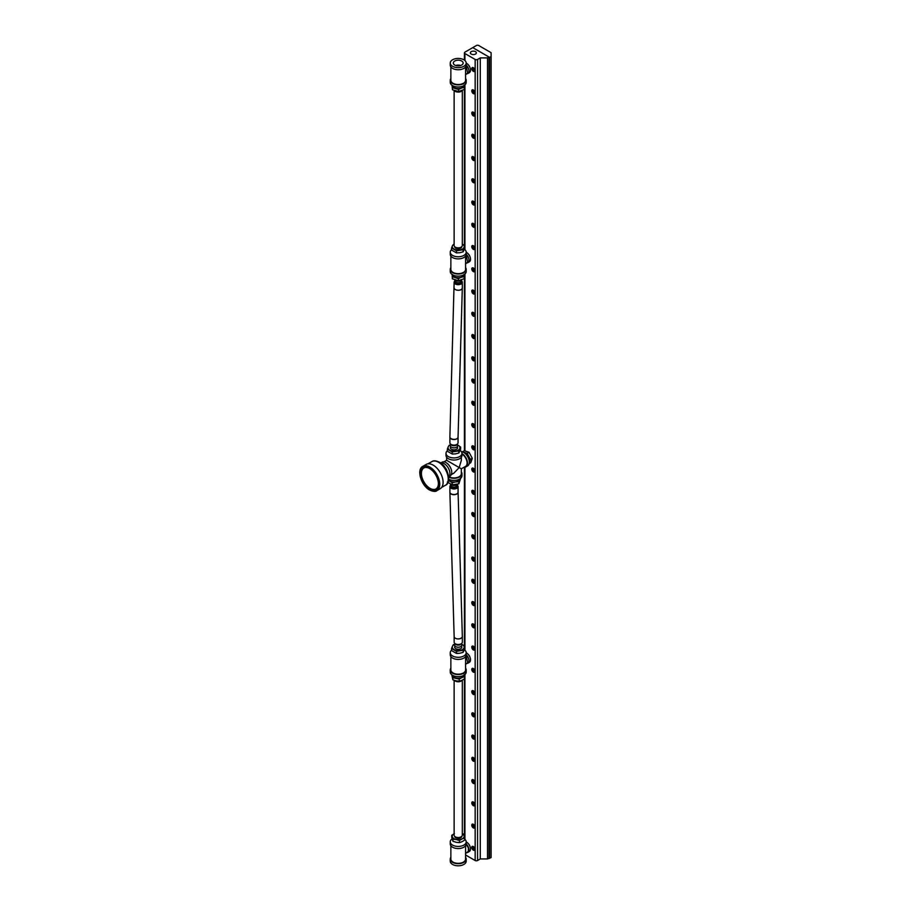 <?xml version="1.0" encoding="UTF-8"?>
<svg xmlns="http://www.w3.org/2000/svg" width="911" height="911" viewBox="0 0 911 911"><rect width="100%" height="100%" fill="white"/><g stroke="black" fill="none" stroke-linecap="round" stroke-linejoin="round"><path stroke-width="1.37" d="M474.893 848.847A1.389 0.797 60 0 1 474.642 849.2A1.389 0.797 60 0 1 473.948 849.132A1.389 0.797 60 0 1 473.048 847.913A1.389 0.797 60 0 1 473.264 846.797A1.389 0.797 60 0 1 473.686 846.763M473.356 846.524L473.356 846.524A2.232 1.287 -120 0 0 471.773 847.435A2.232 1.287 -120 0 0 473.356 850.168A2.232 1.287 -120 0 0 474.927 849.257A2.232 1.287 -120 0 0 473.356 846.524M474.893 826.596A1.389 0.797 60 0 1 474.642 826.949A1.389 0.797 60 0 1 473.948 826.881A1.389 0.797 60 0 1 473.048 825.662A1.389 0.797 60 0 1 473.264 824.546A1.389 0.797 60 0 1 473.686 824.512M473.356 824.273L473.356 824.273A2.232 1.287 -120 0 0 471.773 825.184A2.232 1.287 -120 0 0 473.356 827.917A2.232 1.287 -120 0 0 474.927 827.006A2.232 1.287 -120 0 0 473.356 824.273M474.893 804.345A1.389 0.797 60 0 1 474.642 804.698A1.389 0.797 60 0 1 473.948 804.629A1.389 0.797 60 0 1 473.048 803.411A1.389 0.797 60 0 1 473.264 802.295A1.389 0.797 60 0 1 473.686 802.261M473.356 802.022L473.356 802.022A2.232 1.287 -120 0 0 471.773 802.933A2.232 1.287 -120 0 0 473.356 805.666A2.232 1.287 -120 0 0 474.927 804.755A2.232 1.287 -120 0 0 473.356 802.022M474.893 782.093A1.389 0.797 60 0 1 474.642 782.447A1.389 0.797 60 0 1 473.948 782.378A1.389 0.797 60 0 1 473.048 781.16A1.389 0.797 60 0 1 473.264 780.044A1.389 0.797 60 0 1 473.686 780.01M473.356 779.77L473.356 779.77A2.232 1.287 -120 0 0 471.773 780.681A2.232 1.287 -120 0 0 473.356 783.414A2.232 1.287 -120 0 0 474.927 782.503A2.232 1.287 -120 0 0 473.356 779.77M474.893 759.842A1.389 0.797 60 0 1 474.642 760.195A1.389 0.797 60 0 1 473.948 760.127A1.389 0.797 60 0 1 473.048 758.909A1.389 0.797 60 0 1 473.264 757.793A1.389 0.797 60 0 1 473.686 757.758M473.356 757.519L473.356 757.519A2.232 1.287 -120 0 0 471.773 758.43A2.232 1.287 -120 0 0 473.356 761.163A2.232 1.287 -120 0 0 474.927 760.252A2.232 1.287 -120 0 0 473.356 757.519M474.893 737.591A1.389 0.797 60 0 1 474.642 737.944A1.389 0.797 60 0 1 473.948 737.876A1.389 0.797 60 0 1 473.048 736.657A1.389 0.797 60 0 1 473.264 735.541A1.389 0.797 60 0 1 473.686 735.496M473.356 735.268L473.356 735.268A2.232 1.287 -120 0 0 471.773 736.179A2.232 1.287 -120 0 0 473.356 738.912A2.232 1.287 -120 0 0 474.927 738.001A2.232 1.287 -120 0 0 473.356 735.268M474.893 715.34A1.389 0.797 60 0 1 474.642 715.693A1.389 0.797 60 0 1 473.948 715.625A1.389 0.797 60 0 1 473.048 714.406A1.389 0.797 60 0 1 473.264 713.29A1.389 0.797 60 0 1 473.686 713.245M473.356 713.017L473.356 713.017A2.232 1.287 -120 0 0 471.773 713.928A2.232 1.287 -120 0 0 473.356 716.661A2.232 1.287 -120 0 0 474.927 715.75A2.232 1.287 -120 0 0 473.356 713.017M474.893 693.089A1.389 0.797 60 0 1 474.642 693.442A1.389 0.797 60 0 1 473.948 693.373A1.389 0.797 60 0 1 473.048 692.144A1.389 0.797 60 0 1 473.264 691.039A1.389 0.797 60 0 1 473.686 690.993M473.356 690.766L473.356 690.766A2.232 1.287 -120 0 0 471.773 691.677A2.232 1.287 -120 0 0 473.356 694.41A2.232 1.287 -120 0 0 474.927 693.499A2.232 1.287 -120 0 0 473.356 690.766M474.893 670.838A1.389 0.797 60 0 1 474.642 671.191A1.389 0.797 60 0 1 473.948 671.122A1.389 0.797 60 0 1 473.048 669.892A1.389 0.797 60 0 1 473.264 668.788A1.389 0.797 60 0 1 473.686 668.742M473.356 668.515L473.356 668.515A2.232 1.287 -120 0 0 471.773 669.426A2.232 1.287 -120 0 0 473.356 672.159A2.232 1.287 -120 0 0 474.927 671.248A2.232 1.287 -120 0 0 473.356 668.515M474.893 648.586A1.389 0.797 60 0 1 474.642 648.928A1.389 0.797 60 0 1 473.948 648.86A1.389 0.797 60 0 1 473.048 647.641A1.389 0.797 60 0 1 473.264 646.537A1.389 0.797 60 0 1 473.686 646.491M473.356 646.252L473.356 646.252A2.232 1.287 -120 0 0 471.773 647.174A2.232 1.287 -120 0 0 473.356 649.907A2.232 1.287 -120 0 0 474.927 648.996A2.232 1.287 -120 0 0 473.356 646.252M474.893 626.335A1.389 0.797 60 0 1 474.642 626.677A1.389 0.797 60 0 1 473.948 626.609A1.389 0.797 60 0 1 473.048 625.39A1.389 0.797 60 0 1 473.264 624.286A1.389 0.797 60 0 1 473.686 624.24M473.356 624.001L473.356 624.001A2.232 1.287 -120 0 0 471.773 624.923A2.232 1.287 -120 0 0 473.356 627.656A2.232 1.287 -120 0 0 474.927 626.745A2.232 1.287 -120 0 0 473.356 624.001M474.893 604.084A1.389 0.797 60 0 1 474.642 604.426A1.389 0.797 60 0 1 473.948 604.357A1.389 0.797 60 0 1 473.048 603.139A1.389 0.797 60 0 1 473.264 602.034A1.389 0.797 60 0 1 473.686 601.989M473.356 601.75L473.356 601.75A2.232 1.287 -120 0 0 471.773 602.672A2.232 1.287 -120 0 0 473.356 605.405A2.232 1.287 -120 0 0 474.927 604.494A2.232 1.287 -120 0 0 473.356 601.75M474.893 581.833A1.389 0.797 60 0 1 474.642 582.175A1.389 0.797 60 0 1 473.948 582.106A1.389 0.797 60 0 1 473.048 580.888A1.389 0.797 60 0 1 473.264 579.783A1.389 0.797 60 0 1 473.686 579.738M473.356 579.498L473.356 579.498A2.232 1.287 -120 0 0 471.773 580.421A2.232 1.287 -120 0 0 473.356 583.154A2.232 1.287 -120 0 0 474.927 582.243A2.232 1.287 -120 0 0 473.356 579.498M474.893 559.582A1.389 0.797 60 0 1 474.642 559.923A1.389 0.797 60 0 1 473.948 559.855A1.389 0.797 60 0 1 473.048 558.637A1.389 0.797 60 0 1 473.264 557.532A1.389 0.797 60 0 1 473.686 557.486M473.356 557.247L473.356 557.247A2.232 1.287 -120 0 0 471.773 558.158A2.232 1.287 -120 0 0 473.356 560.903A2.232 1.287 -120 0 0 474.927 559.992A2.232 1.287 -120 0 0 473.356 557.247M474.893 537.331A1.389 0.797 60 0 1 474.642 537.672A1.389 0.797 60 0 1 473.948 537.604A1.389 0.797 60 0 1 473.048 536.385A1.389 0.797 60 0 1 473.264 535.281A1.389 0.797 60 0 1 473.686 535.235M473.356 534.996L473.356 534.996A2.232 1.287 -120 0 0 471.773 535.907A2.232 1.287 -120 0 0 473.356 538.652A2.232 1.287 -120 0 0 474.927 537.741A2.232 1.287 -120 0 0 473.356 534.996M474.893 515.079A1.389 0.797 60 0 1 474.642 515.421A1.389 0.797 60 0 1 473.948 515.353A1.389 0.797 60 0 1 473.048 514.134A1.389 0.797 60 0 1 473.264 513.03A1.389 0.797 60 0 1 473.686 512.984M473.356 512.745L473.356 512.745A2.232 1.287 -120 0 0 471.773 513.656A2.232 1.287 -120 0 0 473.356 516.4A2.232 1.287 -120 0 0 474.927 515.489A2.232 1.287 -120 0 0 473.356 512.745M474.893 492.828A1.389 0.797 60 0 1 474.642 493.17A1.389 0.797 60 0 1 473.948 493.102A1.389 0.797 60 0 1 473.048 491.883A1.389 0.797 60 0 1 473.264 490.778A1.389 0.797 60 0 1 473.686 490.733M473.356 490.494L473.356 490.494A2.232 1.287 -120 0 0 471.773 491.405A2.232 1.287 -120 0 0 473.356 494.149A2.232 1.287 -120 0 0 474.927 493.238A2.232 1.287 -120 0 0 473.356 490.494M474.893 470.577A1.389 0.797 60 0 1 474.642 470.919A1.389 0.797 60 0 1 473.948 470.85A1.389 0.797 60 0 1 473.048 469.632A1.389 0.797 60 0 1 473.264 468.527A1.389 0.797 60 0 1 473.686 468.482M473.356 468.243L473.356 468.243A2.232 1.287 -120 0 0 471.773 469.154A2.232 1.287 -120 0 0 473.356 471.898A2.232 1.287 -120 0 0 474.927 470.987A2.232 1.287 -120 0 0 473.356 468.243M474.893 448.314A1.389 0.797 60 0 1 474.642 448.667A1.389 0.797 60 0 1 473.948 448.599A1.389 0.797 60 0 1 473.048 447.381A1.389 0.797 60 0 1 473.264 446.276A1.389 0.797 60 0 1 473.686 446.231M473.356 445.991L473.356 445.991A2.232 1.287 -120 0 0 471.773 446.902A2.232 1.287 -120 0 0 473.356 449.647A2.232 1.287 -120 0 0 474.927 448.736A2.232 1.287 -120 0 0 473.356 445.991M474.893 426.063A1.389 0.797 60 0 1 474.642 426.416A1.389 0.797 60 0 1 473.948 426.348A1.389 0.797 60 0 1 473.048 425.13A1.389 0.797 60 0 1 473.264 424.025A1.389 0.797 60 0 1 473.686 423.979M473.356 423.74L473.356 423.74A2.232 1.287 -120 0 0 471.773 424.651A2.232 1.287 -120 0 0 473.356 427.396A2.232 1.287 -120 0 0 474.927 426.485A2.232 1.287 -120 0 0 473.356 423.74M474.893 403.812A1.389 0.797 60 0 1 474.642 404.165A1.389 0.797 60 0 1 473.948 404.097A1.389 0.797 60 0 1 473.048 402.878A1.389 0.797 60 0 1 473.264 401.774A1.389 0.797 60 0 1 473.686 401.728M473.356 401.489L473.356 401.489A2.232 1.287 -120 0 0 471.773 402.4A2.232 1.287 -120 0 0 473.356 405.144A2.232 1.287 -120 0 0 474.927 404.222A2.232 1.287 -120 0 0 473.356 401.489M474.893 381.561A1.389 0.797 60 0 1 474.642 381.914A1.389 0.797 60 0 1 473.948 381.846A1.389 0.797 60 0 1 473.048 380.627A1.389 0.797 60 0 1 473.264 379.511A1.389 0.797 60 0 1 473.686 379.477M473.356 379.238L473.356 379.238A2.232 1.287 -120 0 0 471.773 380.149A2.232 1.287 -120 0 0 473.356 382.893A2.232 1.287 -120 0 0 474.927 381.971A2.232 1.287 -120 0 0 473.356 379.238M474.893 359.31A1.389 0.797 60 0 1 474.642 359.663A1.389 0.797 60 0 1 473.948 359.594A1.389 0.797 60 0 1 473.048 358.376A1.389 0.797 60 0 1 473.264 357.26A1.389 0.797 60 0 1 473.686 357.226M473.356 356.987L473.356 356.987A2.232 1.287 -120 0 0 471.773 357.898A2.232 1.287 -120 0 0 473.356 360.642A2.232 1.287 -120 0 0 474.927 359.72A2.232 1.287 -120 0 0 473.356 356.987M474.893 337.059A1.389 0.797 60 0 1 474.642 337.412A1.389 0.797 60 0 1 473.948 337.343A1.389 0.797 60 0 1 473.048 336.125A1.389 0.797 60 0 1 473.264 335.009A1.389 0.797 60 0 1 473.686 334.975M473.356 334.736L473.356 334.736A2.232 1.287 -120 0 0 471.773 335.647A2.232 1.287 -120 0 0 473.356 338.38A2.232 1.287 -120 0 0 474.927 337.469A2.232 1.287 -120 0 0 473.356 334.736M474.893 314.807A1.389 0.797 60 0 1 474.642 315.16A1.389 0.797 60 0 1 473.948 315.092A1.389 0.797 60 0 1 473.048 313.874A1.389 0.797 60 0 1 473.264 312.758A1.389 0.797 60 0 1 473.686 312.724M473.356 312.484L473.356 312.484A2.232 1.287 -120 0 0 471.773 313.395A2.232 1.287 -120 0 0 473.356 316.128A2.232 1.287 -120 0 0 474.927 315.217A2.232 1.287 -120 0 0 473.356 312.484M474.893 292.556A1.389 0.797 60 0 1 474.642 292.909A1.389 0.797 60 0 1 473.948 292.841A1.389 0.797 60 0 1 473.048 291.622A1.389 0.797 60 0 1 473.264 290.507A1.389 0.797 60 0 1 473.686 290.472M473.356 290.233L473.356 290.233A2.232 1.287 -120 0 0 471.773 291.144A2.232 1.287 -120 0 0 473.356 293.877A2.232 1.287 -120 0 0 474.927 292.966A2.232 1.287 -120 0 0 473.356 290.233M474.893 270.305A1.389 0.797 60 0 1 474.642 270.658A1.389 0.797 60 0 1 473.948 270.59A1.389 0.797 60 0 1 473.048 269.371A1.389 0.797 60 0 1 473.264 268.255A1.389 0.797 60 0 1 473.686 268.221M473.356 267.982L473.356 267.982A2.232 1.287 -120 0 0 471.773 268.893A2.232 1.287 -120 0 0 473.356 271.626A2.232 1.287 -120 0 0 474.927 270.715A2.232 1.287 -120 0 0 473.356 267.982M474.893 248.054A1.389 0.797 60 0 1 474.642 248.407A1.389 0.797 60 0 1 473.948 248.339A1.389 0.797 60 0 1 473.048 247.12A1.389 0.797 60 0 1 473.264 246.004A1.389 0.797 60 0 1 473.686 245.97M473.356 245.731L473.356 245.731A2.232 1.287 -120 0 0 471.773 246.642A2.232 1.287 -120 0 0 473.356 249.375A2.232 1.287 -120 0 0 474.927 248.464A2.232 1.287 -120 0 0 473.356 245.731M474.893 225.803A1.389 0.797 60 0 1 474.642 226.156A1.389 0.797 60 0 1 473.948 226.087A1.389 0.797 60 0 1 473.048 224.869A1.389 0.797 60 0 1 473.264 223.753A1.389 0.797 60 0 1 473.686 223.719M473.356 223.48L473.356 223.48A2.232 1.287 -120 0 0 471.773 224.391A2.232 1.287 -120 0 0 473.356 227.124A2.232 1.287 -120 0 0 474.927 226.213A2.232 1.287 -120 0 0 473.356 223.48M474.893 203.552A1.389 0.797 60 0 1 474.642 203.905A1.389 0.797 60 0 1 473.948 203.836A1.389 0.797 60 0 1 473.048 202.618A1.389 0.797 60 0 1 473.264 201.502A1.389 0.797 60 0 1 473.686 201.456M473.356 201.229L473.356 201.229A2.232 1.287 -120 0 0 471.773 202.14A2.232 1.287 -120 0 0 473.356 204.873A2.232 1.287 -120 0 0 474.927 203.962A2.232 1.287 -120 0 0 473.356 201.229M474.893 181.3A1.389 0.797 60 0 1 474.642 181.653A1.389 0.797 60 0 1 473.948 181.585A1.389 0.797 60 0 1 473.048 180.367A1.389 0.797 60 0 1 473.264 179.251A1.389 0.797 60 0 1 473.686 179.205M473.356 178.977L473.356 178.977A2.232 1.287 -120 0 0 471.773 179.888A2.232 1.287 -120 0 0 473.356 182.621A2.232 1.287 -120 0 0 474.927 181.71A2.232 1.287 -120 0 0 473.356 178.977M474.893 159.049A1.389 0.797 60 0 1 474.642 159.402A1.389 0.797 60 0 1 473.948 159.334A1.389 0.797 60 0 1 473.048 158.104A1.389 0.797 60 0 1 473.264 156.999A1.389 0.797 60 0 1 473.686 156.954M473.356 156.726L473.356 156.726A2.232 1.287 -120 0 0 471.773 157.637A2.232 1.287 -120 0 0 473.356 160.37A2.232 1.287 -120 0 0 474.927 159.459A2.232 1.287 -120 0 0 473.356 156.726M474.893 136.798A1.389 0.797 60 0 1 474.642 137.151A1.389 0.797 60 0 1 473.948 137.083A1.389 0.797 60 0 1 473.048 135.853A1.389 0.797 60 0 1 473.264 134.748A1.389 0.797 60 0 1 473.686 134.703M473.356 134.475L473.356 134.475A2.232 1.287 -120 0 0 471.773 135.386A2.232 1.287 -120 0 0 473.356 138.119A2.232 1.287 -120 0 0 474.927 137.208A2.232 1.287 -120 0 0 473.356 134.475M474.893 114.547A1.389 0.797 60 0 1 474.642 114.888A1.389 0.797 60 0 1 473.948 114.82A1.389 0.797 60 0 1 473.048 113.602A1.389 0.797 60 0 1 473.264 112.497A1.389 0.797 60 0 1 473.686 112.452M473.356 112.212L473.356 112.212A2.232 1.287 -120 0 0 471.773 113.135A2.232 1.287 -120 0 0 473.356 115.868A2.232 1.287 -120 0 0 474.927 114.957A2.232 1.287 -120 0 0 473.356 112.212M474.893 92.296A1.389 0.797 60 0 1 474.642 92.637A1.389 0.797 60 0 1 473.948 92.569A1.389 0.797 60 0 1 473.048 91.351A1.389 0.797 60 0 1 473.264 90.246A1.389 0.797 60 0 1 473.686 90.2M473.356 89.961L473.356 89.961A2.232 1.287 -120 0 0 471.773 90.884A2.232 1.287 -120 0 0 473.356 93.617A2.232 1.287 -120 0 0 474.927 92.706A2.232 1.287 -120 0 0 473.356 89.961M474.893 70.045A1.389 0.797 60 0 1 474.642 70.386A1.389 0.797 60 0 1 473.948 70.318A1.389 0.797 60 0 1 473.048 69.099A1.389 0.797 60 0 1 473.264 67.995A1.389 0.797 60 0 1 473.686 67.949M473.356 67.71L473.356 67.71A2.232 1.287 -120 0 0 471.773 68.632A2.232 1.287 -120 0 0 473.356 71.365A2.232 1.287 -120 0 0 474.927 70.454A2.232 1.287 -120 0 0 473.356 67.71M471.238 54.068A2.984 1.72 180 0 1 470.372 52.849A2.984 1.72 180 0 1 472.205 51.267A2.984 1.72 180 0 1 475.462 51.631A2.984 1.72 180 0 1 476.328 52.849A2.984 1.72 180 0 1 474.494 54.444A2.984 1.72 180 0 1 471.238 54.068M465.578 854.985L475.155 860.519A1.708 0.979 0 0 0 477.569 860.519L480.279 858.948L487.499 858.948L491.109 857.558L491.109 52.679L478.765 45.55A1.708 0.979 0 0 0 476.362 45.55L472.752 47.634L489.002 57.029L489.002 858.082M489.002 57.029L487.499 57.894L480.279 57.894L477.569 59.454A1.708 0.979 180 0 1 475.155 59.454L464.917 53.544A1.708 0.979 180 0 1 464.416 52.849A1.708 0.979 180 0 1 464.917 52.155L472.752 47.634L489.606 57.37L489.606 858.435M487.499 57.894L487.499 858.948M480.279 57.894L480.279 858.948M489.606 57.37L491.109 56.505M450.865 66.913L450.865 80.282A7.356 4.248 180 0 0 455.409 84.199A7.356 4.248 180 0 0 463.426 83.277A7.356 4.248 180 0 0 465.578 80.282L465.578 66.913M465.498 74.782L467.662 73.085L466.17 65.49M461.695 65.034A4.919 2.835 180 0 1 456.388 65.66A4.919 2.835 180 0 1 453.314 63.098A4.919 2.835 180 0 1 454.748 61.026A4.919 2.835 180 0 1 460.157 60.422A4.919 2.835 180 0 1 463.141 63.098A4.919 2.835 180 0 1 461.695 65.034M465.578 78.505A7.971 4.601 180 0 1 466.193 80.282A7.971 4.601 180 0 1 463.858 83.527A7.971 4.601 180 0 1 455.17 84.529A7.971 4.601 180 0 1 450.25 80.282A7.971 4.601 180 0 1 450.865 78.505M466.193 80.282L466.193 82.389A7.971 4.601 180 0 1 463.858 85.645A7.971 4.601 180 0 1 455.17 86.647A7.971 4.601 180 0 1 450.25 82.389L450.25 80.282M452.585 59.773A7.971 4.601 180 0 1 461.273 58.782A7.971 4.601 180 0 1 466.193 63.03A7.971 4.601 180 0 1 463.858 66.287A7.971 4.601 180 0 1 455.17 67.289A7.971 4.601 180 0 1 450.25 63.03A7.971 4.601 180 0 1 452.585 59.773M466.193 63.03L466.193 65.148A7.971 4.601 180 0 1 463.858 68.405A7.971 4.601 180 0 1 455.17 69.395A7.971 4.601 180 0 1 450.25 65.148L450.25 63.03M466.193 65.102A5.523 3.188 60 0 1 467.821 73.54L469.37 72.652A5.523 3.188 -120 0 0 470.213 68.223A5.523 3.188 -120 0 0 466.603 63.36A5.523 3.188 -120 0 0 466.193 63.155M455.751 65.49A4.726 2.733 180 0 1 460.693 65.49M467.821 73.54A5.523 3.188 60 0 1 466.648 73.791M450.865 256.059L450.865 269.417A7.356 4.248 180 0 0 455.409 273.346A7.356 4.248 180 0 0 463.426 272.423A7.356 4.248 180 0 0 465.578 269.417L465.578 256.059M465.498 263.917L467.662 262.22L466.17 254.624M465.578 267.64A7.971 4.601 180 0 1 466.193 269.417A7.971 4.601 180 0 1 463.858 272.674A7.971 4.601 180 0 1 455.17 273.664A7.971 4.601 180 0 1 450.25 269.417A7.971 4.601 180 0 1 450.865 267.64M466.193 269.417L466.193 271.524A7.971 4.601 180 0 1 463.858 274.78A7.971 4.601 180 0 1 455.17 275.782A7.971 4.601 180 0 1 450.25 271.524L450.25 269.417M464.405 249.272A7.971 4.601 180 0 1 466.193 252.165A7.971 4.601 180 0 1 463.858 255.422A7.971 4.601 180 0 1 455.17 256.424A7.971 4.601 180 0 1 450.25 252.165A7.971 4.601 180 0 1 451.571 249.637M466.193 252.165L466.193 254.283A7.971 4.601 180 0 1 463.858 257.54A7.971 4.601 180 0 1 455.17 258.53A7.971 4.601 180 0 1 450.25 254.283L450.25 252.165M466.193 254.237A5.523 3.188 60 0 1 467.821 262.675L469.37 261.787A5.523 3.188 -120 0 0 470.213 257.369A5.523 3.188 -120 0 0 466.603 252.506A5.523 3.188 -120 0 0 466.193 252.29M467.821 262.675A5.523 3.188 60 0 1 466.648 262.937M450.865 656.58L450.865 669.949A7.356 4.248 180 0 0 455.409 673.867A7.356 4.248 180 0 0 463.426 672.944A7.356 4.248 180 0 0 465.578 669.949L465.578 656.58M465.498 664.449L467.662 662.752L466.17 655.157M465.578 668.173A7.971 4.601 180 0 1 466.193 669.949A7.971 4.601 180 0 1 463.858 673.195A7.971 4.601 180 0 1 455.17 674.197A7.971 4.601 180 0 1 450.25 669.949A7.971 4.601 180 0 1 450.865 668.173M466.193 669.949L466.193 672.056A7.971 4.601 180 0 1 463.858 675.313A7.971 4.601 180 0 1 455.17 676.315A7.971 4.601 180 0 1 450.25 672.056L450.25 669.949M464.405 649.794A7.971 4.601 180 0 1 466.193 652.697A7.971 4.601 180 0 1 463.858 655.954A7.971 4.601 180 0 1 455.17 656.956A7.971 4.601 180 0 1 450.25 652.697A7.971 4.601 180 0 1 451.571 650.158M466.193 652.697L466.193 654.815A7.971 4.601 180 0 1 463.858 658.072A7.971 4.601 180 0 1 455.17 659.063A7.971 4.601 180 0 1 450.25 654.815L450.25 652.697M466.193 654.77A5.523 3.188 60 0 1 467.821 663.208L469.37 662.32A5.523 3.188 -120 0 0 470.213 657.901A5.523 3.188 -120 0 0 466.603 653.039A5.523 3.188 -120 0 0 466.193 652.823M467.821 663.208A5.523 3.188 60 0 1 466.648 663.459M452.129 838.872A7.971 4.601 0 0 0 450.25 841.844L450.25 843.95A7.971 4.601 0 0 0 455.17 848.209A7.971 4.601 0 0 0 463.858 847.207A7.971 4.601 0 0 0 466.193 843.95A5.523 3.188 60 0 1 467.821 852.343A5.523 3.188 60 0 1 466.648 852.605M450.25 841.844A7.971 4.601 0 0 0 455.17 846.091A7.971 4.601 0 0 0 463.858 845.089A7.971 4.601 0 0 0 466.193 841.844A7.971 4.601 0 0 0 464.701 839.156M450.865 845.727L450.865 859.084A7.356 4.248 0 0 0 455.409 863.013A7.356 4.248 0 0 0 463.426 862.091A7.356 4.248 0 0 0 465.578 859.084L465.578 845.727M450.865 857.319A7.971 4.601 0 0 0 450.25 859.084L450.25 861.202A7.971 4.601 0 0 0 455.17 865.45A7.971 4.601 0 0 0 463.858 864.448A7.971 4.601 0 0 0 466.193 861.202L466.193 859.084A7.971 4.601 0 0 0 465.578 857.319M450.25 859.084A7.971 4.601 0 0 0 455.17 863.332A7.971 4.601 0 0 0 463.858 862.341A7.971 4.601 0 0 0 466.193 859.084M467.821 852.343L469.37 851.455A5.523 3.188 -120 0 0 470.213 847.036A5.523 3.188 -120 0 0 466.603 842.174A5.523 3.188 -120 0 0 466.193 841.958M467.594 851.933L468.368 851.011L468.356 847.879L466.17 844.292M461.957 453.53A7.971 4.601 60 0 1 467.525 463.255A7.971 4.601 60 0 1 465.874 466.899A7.971 4.601 60 0 1 464.029 467.263M461.421 451.674A7.971 4.601 60 0 1 469.347 462.196A7.971 4.601 60 0 1 467.696 465.851L465.874 466.899M440.742 463.061A7.971 4.601 60 0 1 446.697 465.737A7.971 4.601 60 0 1 449.886 473.435A7.971 4.601 60 0 1 448.667 476.783M440.696 463.027L442.097 462.219A7.971 4.601 60 0 1 448.235 464.359A7.971 4.601 60 0 1 451.719 472.376A7.971 4.601 60 0 1 450.068 476.032L448.667 476.829M461.342 457.208L461.342 460.317L459.19 467.571L446.629 460.317L443.942 461.866M460.169 450.421A7.971 4.601 180 0 1 461.957 453.325A7.971 4.601 180 0 1 457.037 457.573A7.971 4.601 180 0 1 448.349 456.582A7.971 4.601 180 0 1 446.014 453.325A7.971 4.601 180 0 1 447.335 450.786M446.014 453.325L446.014 455.443A7.971 4.601 -0 0 0 448.349 458.688A7.971 4.601 -0 0 0 457.037 459.691A7.971 4.601 -0 0 0 461.957 455.443L461.957 453.325M451.298 474.608L453.985 473.06L459.19 467.571L461.342 468.812L461.342 473.686A7.356 4.248 -0 0 1 456.844 477.603A7.356 4.248 -0 0 1 448.85 476.726M461.957 454.031A7.356 4.248 60 0 1 467.092 463.004A7.356 4.248 60 0 1 465.567 466.375L461.342 468.812M461.342 471.921A7.971 4.601 180 0 1 461.957 473.686A7.971 4.601 180 0 1 457.254 477.876A7.971 4.601 180 0 1 448.702 477.136M461.957 473.686L461.957 475.804A7.971 4.601 180 0 1 457.265 479.995A7.971 4.601 180 0 1 448.713 479.254M444.807 467.218A5.796 3.348 60 0 1 447.096 471.192M464.006 452.608A5.705 3.291 60 0 1 469.62 459.155A5.705 3.291 60 0 1 469.347 461.866M469.199 463.631L470.771 462.72L472.285 458.324L469.085 452.311L464.371 450.717L462.469 451.81L467.195 453.405L470.395 459.417L469.347 462.446M472.285 458.324L470.395 459.417M469.085 452.311L467.195 453.405M464.166 85.463A5.967 3.439 180 0 1 463.54 86.727A5.967 3.439 180 0 1 461.478 88.06L458.597 89.494L452.46 87.695L452.266 85.361M464.177 84.985L464.359 87.319L461.478 88.06A5.967 3.439 180 0 1 455.523 88.242A5.967 3.439 180 0 1 452.277 85.463M452.084 85.327L452.46 89.768L458.597 91.567L464.359 89.403L464.359 87.319M452.46 89.768L452.46 87.695M458.597 91.567L458.597 89.494M454.851 279.939L455.477 281.567A2.813 1.617 -0 0 0 457.823 282.82A2.813 1.617 -0 0 0 460.681 281.989A2.813 1.617 -0 0 0 460.966 281.567L461.604 279.928M454.953 279.973A3.61 2.084 -0 0 0 458.108 281.18A3.61 2.084 -0 0 0 461.387 280.098A3.61 2.084 -0 0 0 461.501 279.973M454.988 280.281A3.61 2.084 -0 0 0 454.703 281.67A3.61 2.084 -0 0 0 457.721 283.275A3.61 2.084 -0 0 0 461.387 282.216A3.61 2.084 -0 0 0 461.752 281.67A3.61 2.084 -0 0 0 461.456 280.281M464.166 274.598A5.967 3.439 180 0 1 463.448 275.965A5.967 3.439 180 0 1 461.319 277.251L458.37 278.641L452.334 276.728L452.266 274.382M464.189 274.234L464.257 276.58L461.319 277.251A5.967 3.439 180 0 1 455.352 277.331A5.967 3.439 180 0 1 452.277 274.598M452.186 274.541L452.334 278.8L458.37 280.713L464.257 278.652L464.257 276.58M452.334 278.8L452.334 276.728M458.37 280.713L458.37 278.641M456.559 280.429A2.847 1.651 -0 0 0 459.804 280.463M461.831 246.596A3.61 2.084 180 0 1 460.772 248.077A3.61 2.084 180 0 1 456.832 248.532A3.61 2.084 180 0 1 454.612 246.596M451.571 247.986L452.46 245.719A5.967 3.439 0 0 0 454.008 249.045A5.967 3.439 0 0 0 459.77 249.933A5.967 3.439 0 0 0 463.984 247.496L463.095 249.773L456.445 250.798L451.571 247.986L451.571 250.069L456.445 252.882L459.77 252.711L463.095 251.846L464.872 248.008L464.872 245.924L463.984 247.496A5.967 3.439 0 0 0 462.435 244.171L464.872 245.924M454.133 244.102A5.967 3.439 0 0 0 452.46 245.719L454.133 243.886M463.095 249.773L463.095 251.846M456.445 250.798L456.445 252.882M450.626 484.242L451.241 485.836A2.813 1.617 0 0 0 453.2 487.032A2.813 1.617 0 0 0 455.967 486.622A2.813 1.617 0 0 0 456.73 485.836L457.322 484.299M450.763 484.31A3.61 2.084 0 0 0 456.536 484.834A3.61 2.084 0 0 0 457.174 484.345M450.74 484.561A3.61 2.084 0 0 0 450.455 485.939A3.61 2.084 0 0 0 452.972 487.476A3.61 2.084 0 0 0 456.536 486.952A3.61 2.084 0 0 0 457.504 485.939A3.61 2.084 0 0 0 457.22 484.561M459.93 478.867A5.967 3.439 180 0 1 459.748 479.471A5.967 3.439 180 0 1 458.199 481.019A5.967 3.439 180 0 1 455.523 481.908L452.198 482.773L448.565 480.404M460.636 477.899L458.848 481.737L455.523 481.908A5.967 3.439 180 0 1 449.772 481.019A5.967 3.439 180 0 1 448.622 480.086M447.335 482.044L452.198 484.846L458.848 483.821L460.636 478.343M452.198 484.846L452.198 482.773M458.848 483.821L458.848 481.737M452.813 484.868A2.847 1.651 0 0 0 455.773 484.641M457.254 446.652L457.504 447.301A3.61 2.084 180 0 1 456.536 449.237A3.61 2.084 180 0 1 452.243 449.59A3.61 2.084 180 0 1 450.455 447.301L450.717 446.652M457.22 444.568L457.504 445.308A3.61 2.084 180 0 1 456.536 447.233A3.61 2.084 180 0 1 452.243 447.586A3.61 2.084 180 0 1 450.455 445.308L450.74 444.568M457.573 443.862A3.61 2.084 180 0 1 456.536 445.115A3.61 2.084 180 0 1 452.813 445.616A3.61 2.084 180 0 1 450.398 443.896M447.335 449.146L448.223 446.868A5.967 3.439 0 0 0 449.772 450.193A5.967 3.439 0 0 0 455.523 451.082A5.967 3.439 0 0 0 459.748 448.656L458.848 450.922L452.198 451.947L447.335 449.146L447.335 451.218L452.198 454.031L455.523 453.872L458.848 453.006L460.636 449.169L460.636 447.085L459.748 448.656A5.967 3.439 0 0 0 458.199 445.331L460.636 447.085M450.603 444.921A5.967 3.439 0 0 0 448.223 446.868L449.112 445.308L450.649 444.819M457.345 444.875L458.199 445.331A5.967 3.439 0 0 0 457.356 444.921M458.848 450.922L458.848 453.006M452.198 451.947L452.198 454.031M464.166 675.131A5.967 3.439 180 0 1 463.767 676.099A5.967 3.439 180 0 1 461.945 677.533L459.246 679.116L452.835 677.67L452.266 675.119A5.967 3.439 180 0 0 452.323 675.358A5.967 3.439 180 0 0 456.047 678.046A5.967 3.439 180 0 0 461.945 677.533L464.633 676.645L464.12 674.322M451.81 674.8L452.835 679.754L456.047 680.824L459.246 681.2L461.945 680.312L464.633 678.718L464.633 676.645M452.835 679.754L452.835 677.67M459.246 681.2L459.246 679.116M461.49 646.024L461.752 646.685A3.61 2.084 180 0 1 460.772 648.609A3.61 2.084 180 0 1 456.479 648.962A3.61 2.084 180 0 1 454.703 646.685L454.953 646.024M461.456 643.94L461.752 644.681A3.61 2.084 180 0 1 460.772 646.605A3.61 2.084 180 0 1 456.479 646.958A3.61 2.084 180 0 1 454.703 644.681L454.988 643.94M461.797 643.303A3.61 2.084 180 0 1 460.772 644.498A3.61 2.084 180 0 1 457.026 644.988A3.61 2.084 180 0 1 454.635 643.246M451.571 648.518L452.46 646.252A5.967 3.439 0 0 0 454.008 649.566A5.967 3.439 0 0 0 459.77 650.465A5.967 3.439 0 0 0 463.984 648.028L463.095 650.295L456.445 651.331L451.571 648.518L451.571 650.591L456.445 653.403L459.77 653.244L463.095 652.378L464.872 648.541L464.872 646.457L463.984 648.028A5.967 3.439 0 0 0 462.435 644.703L464.872 646.457M454.851 644.305A5.967 3.439 0 0 0 452.46 646.252L453.359 644.681L454.885 644.202M461.581 644.259L462.435 644.703A5.967 3.439 0 0 0 461.604 644.305M463.095 650.295L463.095 652.378M456.445 651.331L456.445 653.403M461.831 836.275A3.61 2.084 180 0 1 458.859 838.325A3.61 2.084 180 0 1 454.612 836.275M454.133 833.77A5.967 3.439 -0 0 0 452.357 836.89L451.742 835.285L451.742 837.357L452.961 841.274L456.206 842.299L459.44 842.618L462.071 841.684L464.701 840.056L464.701 837.972L462.071 838.906A5.967 3.439 -0 0 0 464.086 835.672A5.967 3.439 -0 0 0 462.31 833.77M451.742 835.285L454.373 833.645M462.31 833.622L463.483 834.066L464.701 837.972M462.071 838.906L459.44 840.534L456.206 839.509A5.967 3.439 -0 0 0 462.071 838.906M456.206 839.509L452.961 839.19L452.357 836.89A5.967 3.439 -0 0 0 456.206 839.509M452.961 839.19L452.961 841.274M459.44 840.534L459.44 842.618M429.81 489.981A14.029 8.108 -120 0 0 436.825 490.676C435.743 491.826 433.329 491.598 429.593 490.004C421.167 485.597 416.259 469.529 422.795 466.364L426.154 464.428A14.029 8.108 60 0 1 436.973 468.186A14.029 8.108 60 0 1 443.099 482.306A14.029 8.108 60 0 1 440.184 488.729L436.825 490.676A14.029 8.108 -120 0 0 439.74 484.253A14.029 8.108 -120 0 0 429.81 467.058A14.029 8.108 -120 0 0 422.795 466.364A14.029 8.108 -120 0 0 419.891 472.786A14.029 8.108 -120 0 0 419.891 472.968M438.385 483.639A12.128 7.003 60 0 1 435.879 489.025A12.128 7.003 60 0 1 426.53 485.768A12.128 7.003 60 0 1 421.235 473.572A12.128 7.003 60 0 1 423.752 468.015A12.128 7.003 60 0 1 429.662 468.527M435.959 488.968A12.128 7.003 60 0 1 426.655 485.609A12.128 7.003 60 0 1 421.417 473.458A12.128 7.003 60 0 1 423.843 467.969M438.385 483.821A12.549 7.242 -120 0 0 429.514 468.448A12.549 7.242 -120 0 0 420.631 473.572A12.549 7.242 -120 0 0 429.514 488.945A12.549 7.242 -120 0 0 438.385 483.821M468.618 65.171A3.678 2.129 60 0 1 469.951 67.482M468.618 254.306A3.678 2.129 60 0 1 469.951 256.629M468.618 654.838A3.678 2.129 60 0 1 469.951 657.15M468.618 843.973A3.678 2.129 60 0 1 469.951 846.296M462.31 90.496L462.31 245.492A4.088 2.357 180 0 1 461.114 247.166A4.088 2.357 180 0 1 456.662 247.678A4.088 2.357 180 0 1 454.133 245.492L454.133 90.542M454.475 90.667A4.088 2.357 -0 0 0 461.114 91.407A4.088 2.357 -0 0 0 462.014 90.622M462.31 680.13L462.31 835.159A4.088 2.357 180 0 1 461.114 836.833A4.088 2.357 180 0 1 456.662 837.346A4.088 2.357 180 0 1 454.133 835.159L454.133 680.266M454.509 680.392A4.088 2.357 -0 0 0 461.114 681.075A4.088 2.357 -0 0 0 462.025 680.278M458.051 442.746A4.088 2.357 180 0 1 455.523 444.932A4.088 2.357 180 0 1 451.07 444.42A4.088 2.357 180 0 1 449.886 442.746L449.886 437.189A4.088 2.357 -0 0 0 451.07 438.851A4.088 2.357 -0 0 0 455.523 439.375A4.088 2.357 -0 0 0 458.051 437.189L458.051 442.746M454.612 281.214A4.088 2.357 -0 0 0 454.133 282.33A4.088 2.357 -0 0 0 456.65 284.505A4.088 2.357 -0 0 0 461.103 283.993A4.088 2.357 -0 0 0 462.31 282.33A4.088 2.357 -0 0 0 461.831 281.214M449.897 492.27A4.088 2.437 -1.7 0 0 449.897 492.384L454.156 636.584A4.088 2.357 0 0 0 455.341 638.235A4.088 2.357 0 0 0 459.804 638.759A4.088 2.357 0 0 0 462.332 636.573L462.332 642.141A4.088 2.357 180 0 1 459.804 644.316A4.088 2.357 180 0 1 455.341 643.804A4.088 2.357 180 0 1 454.156 642.141L454.156 636.584A4.088 2.437 -1.7 0 0 455.341 638.235A4.088 2.437 -1.7 0 0 461.125 638.144A4.088 2.437 -1.7 0 0 462.332 636.345L458.074 492.156A4.088 2.357 0 0 1 456.866 493.83A4.088 2.357 0 0 1 451.082 493.819A4.088 2.357 0 0 1 449.897 492.156L449.897 486.599A4.088 2.357 0 0 0 452.414 488.774A4.088 2.357 0 0 0 456.866 488.273A4.088 2.357 0 0 0 458.074 486.599A4.088 2.357 0 0 0 457.595 485.483M450.376 485.483A4.088 2.357 0 0 0 449.897 486.599M475.155 59.454L475.155 860.519M464.917 53.544L464.917 60.536M464.917 84.882L464.917 249.671M464.917 274.029L464.917 450.899M464.917 467.241L464.917 650.203M464.917 674.561L464.917 839.338M477.569 59.454L477.569 860.519M428.045 463.801L431.803 461.638A13.631 7.869 60 0 1 438.612 462.31A13.631 7.869 60 0 1 448.246 478.992A13.631 7.869 60 0 1 445.433 485.233L441.664 487.408M429.514 489.799A13.608 7.857 60 0 1 419.891 473.139A13.608 7.857 60 0 1 429.514 467.582A13.608 7.857 60 0 1 439.136 484.253A13.608 7.857 60 0 1 429.514 489.799M454.133 282.33L449.886 436.961A4.088 2.277 1.6 0 0 451.07 438.624A4.088 2.277 1.6 0 0 456.855 438.749A4.088 2.277 1.6 0 0 458.051 437.189L462.31 288.115A4.088 2.277 1.6 0 0 462.31 288.001M454.133 287.887A4.088 2.357 -0 0 0 455.329 289.55A4.088 2.277 1.6 0 0 461.103 289.675A4.088 2.277 1.6 0 0 462.31 288.115L462.31 287.887A4.088 2.357 -0 0 1 461.103 289.561A4.088 2.357 -0 0 1 455.329 289.55A4.088 2.277 1.6 0 1 454.133 287.887M449.897 492.156L449.897 492.384A4.088 2.437 -1.7 0 0 451.082 494.035A4.088 2.437 -1.7 0 0 456.866 493.944A4.088 2.437 -1.7 0 0 458.074 492.156L458.074 486.599M464.416 836.833L464.416 678.866M464.416 675.62L464.416 674.949M464.416 646.081L464.416 467.275M464.416 450.729L464.416 274.427M464.416 245.56L464.416 85.281M464.416 60.137L464.416 52.849M466.193 841.844L466.193 843.95M467.662 851.887L465.498 853.584M446.629 460.317L446.629 457.208M460.966 283.674L461.752 281.67M455.477 283.674L454.703 281.67M456.73 487.943L457.504 485.939M451.241 487.943L450.455 485.939M431.803 461.638C433.385 460.397 435.936 460.59 439.466 462.23C448.531 466.626 451.514 483.49 445.433 485.233M462.31 282.33L462.31 287.887"/></g></svg>
